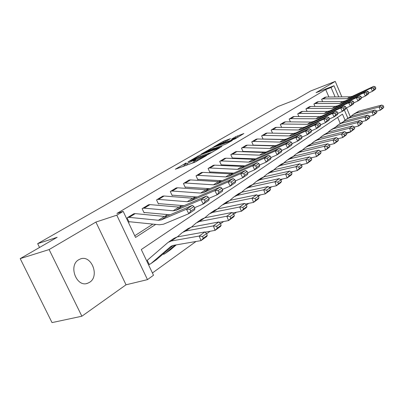 <?xml version="1.0" encoding="UTF-8"?>
<svg xmlns="http://www.w3.org/2000/svg" width="404" height="404" viewBox="0 0 404 404"><rect width="100%" height="100%" fill="white"/><g stroke="black" fill="none" stroke-linecap="round" stroke-linejoin="round"><path stroke-width="0.61" d="M186.183 162.903L175.376 169.21L194.854 162.191L206.55 155.565L195.612 160.504L194.001 160.797L196.071 159.312L187.203 163.549L184.062 164.408L186.183 162.903M78.669 259.777C68.084 265.585 76.603 287.794 87.648 283.26L89.627 282.28C99.924 276.099 91.38 254.5 80.371 258.959L78.669 259.777M230.497 138.663L223.215 141.375L213.63 146.94L235.007 138.941L243.875 133.522L235.572 136.774L231.411 139.228L236.587 137.607L230.942 140.375L217.094 145.294L226.568 140.94L230.497 138.663M328.912 97.021L325.71 89.557L331.068 87.491L333.992 85.749L338.759 96.91M20.2 258.631L49.111 249.566L81.871 316.221L52.025 322.604L20.2 258.631L57.156 237.299L37.663 243.662L277.997 106.525L295.334 99.813L310.555 91.026L335.244 81.396L316.059 92.673L333.992 85.749M81.871 316.221L126.038 284.795L95.894 222.074L49.111 249.566M95.894 222.074L116.786 215.181L123.175 211.373L135.557 237.446L155.707 224.387M325.71 89.557L116.928 213.448L123.175 211.373M199.854 155.075L187.936 161.959L207.272 154.929L219.574 147.935L199.854 155.075L200.354 156.171M201.131 154.121L212.716 147.647L232.28 140.501L226.058 143.94L216.327 147.697L213.282 149.505L221.993 146.389L220.831 147.071L201.197 154.272M350.278 116.615L346.516 107.797M341.855 96.879L335.244 81.396M134.754 235.759L152.853 224.089M164.711 216.443L167.615 214.575M179.169 207.121L181.694 205.5M192.961 198.233L195.132 196.834M206.126 189.744L207.979 188.552M218.716 181.628L220.271 180.628M230.755 173.866L232.037 173.038M242.289 166.433L243.319 165.766M253.343 159.307L254.146 158.787M263.948 152.47L264.539 152.091M274.134 145.9L274.523 145.652M134.502 213.62L127.073 217.867L129.103 222.139L129.714 221.761L129.022 221.983M149.233 204.621L142.147 208.676L144.117 212.863L144.703 212.499L144.046 212.711M163.302 196.026L156.535 199.904L158.454 204L159.014 203.656L158.388 203.858M176.755 187.809L170.291 191.526L172.154 195.536L172.69 195.203L172.089 195.405M189.633 179.947L183.441 183.507L185.259 187.436L185.769 187.118L185.199 187.31M201.965 172.412L196.041 175.831L197.809 179.684L198.298 179.376L197.753 179.563M213.792 165.191L208.111 168.473L209.833 172.25L210.302 171.958L209.782 172.139M225.144 158.262L219.69 161.418L221.367 165.12L221.821 164.842L221.321 165.014M236.042 151.611L230.805 154.641L232.446 158.277L232.881 158.004L232.401 158.176M246.521 145.213L241.486 148.132L243.087 151.697L243.506 151.439L243.046 151.601M253.293 145.309L251.758 141.87L256.601 139.062M263.09 139.112L261.641 135.845L266.302 133.143M272.528 133.148L271.16 130.048L275.649 127.437M281.628 127.412L280.331 124.457L284.658 121.942M290.41 121.882L289.178 119.064L293.349 116.635M298.884 116.549L297.713 113.862L301.738 111.519M307.065 111.408L305.949 108.843L309.843 106.575M314.974 106.444L313.913 103.99L317.675 101.798M322.619 101.646L321.609 99.298L325.245 97.177M152.419 272.968L195.98 241.486M206.636 233.79L210.141 231.255M220.534 223.75L223.629 221.513M233.764 214.186L236.486 212.221M246.379 205.07L248.758 203.353M258.424 196.369L260.484 194.879M269.933 188.052L271.7 186.774M280.937 180.098L282.441 179.012M291.476 172.483L292.733 171.579M301.576 165.186L302.601 164.443M311.262 158.186L312.08 157.6M320.564 151.47L321.18 151.02M329.497 145.011L329.937 144.693M338.087 138.804L338.36 138.607M340.249 123.442L337.648 117.377M149.233 264.549L150.985 263.549L170.847 246.425L173.099 245.42L201 240.627L199.177 236.052L171.296 240.991L167.988 242.466L147.233 260.338L149.233 264.549M163.393 253.773L163.671 254.358L165.393 253.379L175.048 245.087M37.663 243.662L39.536 247.465M352.945 130.103L350.187 132.159L350.061 131.856M346.546 133.376L350.187 132.159M345.082 120.22L342.476 114.135L141.294 249.531L153.505 275.245L147.48 279.629L116.786 215.181M126.038 284.795L147.48 279.629M344.365 110.029L347.854 118.19M335.118 96.95L331.068 87.491M184.118 164.529L184.678 165.857M191.648 163.342L194.132 162.06L193.486 160.651M194.486 161.852L194.132 162.06M194.056 160.923L194.622 162.272M184.542 165.453L182.487 166.65M212.772 151.954L210.848 152.656M190.203 160.742L207.282 154.651L210.838 152.631L197.612 157.176L190.203 160.742M215.221 148.283L215.509 148.177M210.216 149.773L204.449 152.611L212.07 149.854L215.115 148.051L210.216 149.773M237.658 137.39L236.683 137.825M149.116 264.312L149.823 264.13M202.53 236.461L203.257 238.289L207.267 235.381L206.545 233.557L202.53 236.461L199.177 236.052L204.929 231.926L177.149 236.936L173.851 238.416L168.816 241.895M156.494 259.661L173.094 245.42M207.267 235.381L206.732 236.461L201 240.627L203.257 238.289M204.929 231.926L206.545 233.557M135.259 213.625L129.159 217.347L127.689 217.488L133.79 213.767L135.259 213.625L164.413 216.423L167.11 216.044L192.36 205.353L186.456 209.227L189.819 209.242L190.764 211.029L194.879 208.292L193.945 206.515L189.819 209.242M194.879 208.292L194.698 209.777L188.814 213.696L163.438 224.23L159.378 224.765L129.714 221.761M190.764 211.029L188.814 213.696L186.456 209.227L161.14 219.902L158.429 220.276L129.159 217.347M193.945 206.515L192.36 205.353M163.569 254.141L164.236 253.964M205.151 232.154L215.115 230.361L213.347 225.892L185.724 231.002L182.431 232.482L177.336 236.901M216.62 226.285L217.327 228.073L221.145 225.306L220.443 223.523L216.62 226.285L213.347 225.892L218.822 221.963L191.299 227.139L188.022 228.624L183.259 231.916M170.639 249.672L176.301 244.869M221.145 225.306L220.564 226.397L215.115 230.361L217.327 228.073M218.822 221.963L220.443 223.523M219.21 222.341L228.548 220.589L226.836 216.216L199.475 221.483L196.208 222.968L191.395 227.124M230.038 216.6L230.719 218.347L234.355 215.711L233.679 213.969L230.038 216.6L226.836 216.216L232.053 212.474L204.798 217.796L201.54 219.281L197.031 222.397M234.355 215.711L233.744 216.812L228.548 220.589L230.719 218.347M232.053 212.474L233.679 213.969M232.603 212.979L241.355 211.272L239.698 206.994L212.605 212.393L209.358 213.883L204.808 217.791M242.824 207.363L243.486 209.08L246.955 206.56L246.299 204.858L242.824 207.363L239.698 206.994L244.673 203.424L217.69 208.873L214.453 210.363L210.176 213.317M246.955 206.56L246.309 207.666L241.355 211.272L243.486 209.08M244.673 203.424L246.299 204.858M150.015 204.611L144.198 208.166L142.733 208.318L148.561 204.767L150.015 204.611L178.871 207.106L181.548 206.707L206.621 195.996L201.005 199.682L204.288 199.687L205.207 201.434L209.126 198.834L208.217 197.096L204.288 199.687M170.044 214.802L144.703 212.499M209.126 198.834L208.893 200.313L203.298 204.04L194.571 207.701M205.207 201.434L203.298 204.04L201.005 199.682L175.856 210.388L173.17 210.777L144.198 208.166M208.217 197.096L206.621 195.996M164.11 196.006L158.55 199.399L157.1 199.566L162.666 196.172L164.11 196.006L192.668 198.218L195.319 197.803L220.205 187.082L214.852 190.597L218.064 190.597L218.958 192.304L222.69 189.824L221.801 188.133L218.064 190.597M183.936 205.686L159.014 203.656M222.69 189.824L222.412 191.304L217.084 194.854L208.863 198.334M218.958 192.304L217.084 194.854L214.852 190.597L189.89 201.313L187.229 201.722L158.55 199.399M221.801 188.133L220.205 187.082M177.583 187.779L172.266 191.026L170.826 191.198L176.149 187.956L177.583 187.779L205.838 189.728L208.464 189.304L233.153 178.583L228.048 181.936L231.189 181.936L232.058 183.603L235.618 181.239L234.754 179.583L231.189 181.936M197.208 196.99L172.69 195.203M235.618 181.239L235.305 182.714L230.219 186.103L222.473 189.41M232.058 183.603L230.219 186.103L228.048 181.936L203.278 192.657L200.642 193.077L172.266 191.026M234.754 179.583L233.153 178.583M245.364 204.035L253.576 202.384L251.97 198.192L225.144 203.712L221.927 205.197L217.62 208.888M255.025 198.556L255.666 200.233L258.979 197.829L258.343 196.157L255.025 198.556L251.97 198.192L256.722 194.784L230.007 200.344L226.796 201.833L222.74 204.636M258.979 197.829L258.308 198.94L253.576 202.384L255.666 200.233M256.722 194.784L258.343 196.157M190.471 179.906L185.386 183.017L183.956 183.194L189.052 180.088L190.471 179.906L218.428 181.618L221.028 181.184L245.511 170.473L240.638 173.675L243.713 173.669L244.556 175.301L247.955 173.043L247.117 171.422L243.713 173.669M209.898 188.683L185.769 187.118M247.955 173.043L247.607 174.513L242.754 177.745L235.441 180.896M244.556 175.301L242.754 177.745L240.638 173.675L216.069 184.386L213.458 184.82L185.386 183.017M247.117 171.422L245.511 170.473M257.55 195.486L265.251 193.89L263.691 189.784L237.143 195.405L233.946 196.889L229.866 200.374M266.68 190.138L267.307 191.779L270.473 189.481L269.852 187.85L266.68 190.138L263.691 189.784L268.231 186.527L241.799 192.183L238.613 193.667L234.754 196.334M270.473 189.481L269.776 190.602L265.251 193.89L267.307 191.779M268.231 186.527L269.852 187.85M269.19 187.31L276.412 185.769L274.897 181.744L248.627 187.451L245.46 188.936L241.592 192.228M277.826 182.088L278.432 183.699L281.462 181.502L280.861 179.896L277.826 182.088L274.897 181.744L279.245 178.629L253.086 184.365L249.93 185.85L246.263 188.38M281.462 181.502L280.745 182.623L276.412 185.769L278.432 183.699M279.245 178.629L280.861 179.896M280.326 179.477L287.103 177.997L285.628 174.053L259.636 179.836L256.489 181.315L252.818 184.431M288.496 174.387L289.087 175.962L291.986 173.856L291.4 172.286L288.496 174.387L285.628 174.053L289.794 171.064L263.908 176.876L260.777 178.351L257.287 180.765M291.986 173.856L291.249 174.977L287.103 177.997L289.087 175.962M289.794 171.064L291.4 172.286M290.981 171.968L297.339 170.549L295.91 166.68L270.19 172.528L267.074 174.003L263.59 176.952M298.718 167.004L299.288 168.554L302.071 166.534L301.505 164.994L298.718 167.004L295.91 166.68L299.899 163.817L274.296 169.685L271.19 171.16L267.867 173.452M302.071 166.534L301.318 167.655L297.339 170.549L299.288 168.554M299.899 163.817L301.505 164.994M301.197 164.766L307.161 163.408L305.767 159.61L280.326 165.509L277.235 166.983L273.922 169.781M308.52 159.928L309.075 161.448L311.747 159.509L311.191 157.999L308.52 159.928L305.767 159.61L309.595 156.863L284.264 162.782L281.189 164.251L278.023 166.438M311.747 159.509L310.974 160.63L307.161 163.408L309.075 161.448M309.595 156.863L311.191 157.999M202.823 172.367L197.945 175.346L196.531 175.528L201.414 172.553L202.823 172.367L230.472 173.856L233.047 173.412L257.318 162.726L252.662 165.786L255.671 165.776L256.5 167.372L259.747 165.216L258.924 163.63L255.671 165.776M222.048 180.734L198.298 179.376M259.747 165.216L259.363 166.675L254.727 169.771L247.814 172.766M256.5 167.372L254.727 169.771L252.662 165.786L228.3 176.477L225.715 176.922L197.945 175.346M258.924 163.63L257.318 162.726M214.66 165.14L209.984 167.993L208.585 168.185L213.267 165.332L214.66 165.14L242.006 166.428L244.556 165.968L268.615 155.313L264.155 158.242L267.105 158.232L267.913 159.792L271.018 157.727L270.215 156.176L267.105 158.232M233.689 173.129L210.302 171.958M271.018 157.727L270.609 159.181L266.17 162.14L259.631 164.994M267.913 159.792L266.17 162.14L264.155 158.242L240.011 168.907L237.451 169.362L209.984 167.993M270.215 156.176L268.615 155.313M226.018 158.201L221.528 160.944L220.145 161.14L224.634 158.403L226.018 158.201L253.066 159.302L255.591 158.838L279.427 148.218L275.159 151.02L278.048 151.01L278.836 152.535L281.81 150.561L281.027 149.041L278.048 151.01M244.854 165.837L221.821 164.842M281.81 150.561L281.376 152.01L277.124 154.843L270.933 157.56M278.836 152.535L277.124 154.843L275.159 151.02L251.232 161.656L248.697 162.115L221.528 160.944M281.027 149.041L279.427 148.218M236.926 151.54L232.618 154.171L231.239 154.373L235.557 151.742L236.926 151.54L263.676 152.465L266.175 151.995L289.789 141.42L285.699 144.107L288.532 144.092L289.299 145.586L292.153 143.693L291.385 142.203L288.532 144.092M255.565 158.848L232.881 158.004M292.153 143.693L291.693 145.132L287.618 147.849L281.75 150.439M289.299 145.586L287.618 147.849L285.699 144.107L261.994 154.697L259.484 155.166L232.618 154.171M291.385 142.203L289.789 141.42M247.41 145.137L243.269 147.667L241.905 147.874L246.056 145.344L247.41 145.137L273.861 145.9L276.336 145.425L299.728 134.896L295.799 137.476L298.581 137.456L299.334 138.925L302.066 137.107L301.318 135.648L298.581 137.456M265.827 152.131L243.506 151.439M302.066 137.107L301.586 138.537L297.677 141.142L292.112 143.617M299.334 138.925L297.677 141.142L295.799 137.476L272.321 148.021L269.837 148.495L243.269 147.667M301.318 135.648L299.728 134.896M310.989 157.853L316.584 156.55L315.226 152.823L290.062 158.772L286.997 160.237L283.845 162.893M317.928 153.136L318.468 154.626L321.034 152.762L320.493 151.283L317.928 153.136L315.226 152.823L318.908 150.187L293.849 156.151L290.799 157.611L287.779 159.696M321.034 152.762L320.251 153.884L316.584 156.55L318.468 154.626M318.908 150.187L320.493 151.283M257.494 138.981L253.51 141.415L252.162 141.627L256.151 139.193L257.494 138.981L283.653 139.592L286.098 139.107L309.267 128.639L305.5 131.113L308.227 131.093L308.959 132.532L311.585 130.79L310.858 129.356L308.227 131.093M275.629 145.682L253.722 145.127M311.585 130.79L311.085 132.209L307.333 134.709L302.046 137.067M308.959 132.532L307.333 134.709L305.5 131.113L282.239 141.602L279.785 142.087L253.51 141.415M310.858 129.356L309.267 128.639M320.387 151.207L325.639 149.965L324.316 146.309L299.42 152.293L296.39 153.747L293.38 156.272M326.962 146.612L327.493 148.071L329.957 146.283L329.432 144.829L326.962 146.612L324.316 146.309L327.851 143.768L303.066 149.768L300.041 151.222L297.162 153.212M329.957 146.283L329.159 147.404L325.639 149.965L327.493 148.071M327.851 143.768L329.432 144.829M267.206 133.052L263.363 135.396L262.029 135.613L265.872 133.269L267.206 133.052L293.072 133.527L295.491 133.037L318.433 122.624L314.812 124.998L317.488 124.977L318.206 126.391L320.731 124.715L320.013 123.311L317.488 124.977M284.956 139.476L263.554 139.047M320.731 124.715L320.215 126.124L316.605 128.528L311.58 130.78M318.206 126.391L316.605 128.528L314.812 124.998L291.779 135.436L289.345 135.926L263.363 135.396M320.013 123.311L318.433 122.624M329.417 144.819L334.34 143.632L333.053 140.042L308.429 146.056L305.424 147.505L302.556 149.909M335.648 140.334L336.168 141.774L338.537 140.057L338.022 138.623L335.648 140.334L333.053 140.042L336.451 137.602L311.939 143.627L308.944 145.076L306.192 146.975M338.537 140.057L337.729 141.168L334.34 143.632L336.168 141.774M336.451 137.602L338.022 138.623M276.553 127.341L272.857 129.603L271.533 129.82L275.235 127.563L276.553 127.341L302.131 127.684L304.53 127.194L327.245 116.837L323.761 119.124L326.392 119.104L327.094 120.488L329.518 118.877L328.821 117.498L326.392 119.104M293.673 133.507L273.149 133.158M329.518 118.877L328.987 120.276L325.518 122.589L320.715 124.755M327.094 120.488L325.518 122.589L323.761 119.124L300.955 129.507L298.546 129.997L272.857 129.603M328.821 117.498L327.245 116.837M338.047 138.683L342.718 137.542L341.456 134.012L317.1 140.052L314.125 141.496L311.388 143.784M344.006 134.3L344.511 135.714L346.789 134.057L346.289 132.653L344.006 134.3L341.456 134.012L344.733 131.664L320.478 137.713L314.883 140.971M346.789 134.057L345.976 135.168L342.718 137.542L344.511 135.714M344.733 131.664L346.289 132.653M285.567 121.836L282.002 124.018L280.689 124.235L284.264 122.058L285.567 121.836L310.863 122.058L313.231 121.569L335.724 111.277L332.371 113.474L334.951 113.453L335.643 114.812L337.976 113.261L337.295 111.908L334.951 113.453M337.976 113.261L337.431 114.65L334.093 116.872L329.487 118.958M335.643 114.812L334.093 116.872L332.371 113.474L309.787 123.791L307.409 124.286L282.002 124.018M337.295 111.908L335.724 111.277M346.334 132.78L350.778 131.679L349.551 128.209L325.457 134.264L322.508 135.704L319.897 137.88M352.056 128.492L352.546 129.881L354.742 128.285L354.252 126.907L352.056 128.492L349.551 128.209L352.702 125.947L328.715 132.012L323.261 135.178M354.742 128.285L353.919 129.391L350.778 131.679L352.546 129.881M352.702 125.947L354.252 126.907M294.258 116.529L290.819 118.63L289.522 118.852L292.971 116.756L294.258 116.529L319.276 116.64L321.619 116.145L343.89 105.914L340.663 108.035L343.198 108.009L343.87 109.348L346.122 107.853L345.45 106.525L343.198 108.009M346.122 107.853L345.561 109.232L342.345 111.373L337.931 113.378M343.87 109.348L342.345 111.373L340.663 108.035L318.301 118.291L315.948 118.786L290.819 118.63M345.45 106.525L343.89 105.914M354.318 127.088L358.545 126.028L357.348 122.619L333.517 128.689L330.593 130.113L328.104 132.194M359.807 122.897L360.287 124.26L362.403 122.72L361.923 121.362L359.807 122.897L357.348 122.619L360.383 120.437L336.658 126.513L331.341 129.598M362.403 122.72L361.575 123.826L358.545 126.028L360.287 124.26M360.383 120.437L361.923 121.362M302.652 111.408L299.329 113.433L298.046 113.66L301.374 111.63L302.652 111.408L327.392 111.413L329.709 110.913L351.758 100.753L348.647 102.798L351.137 102.767L351.798 104.081L353.965 102.641L353.308 101.338L351.137 102.767M353.965 102.641L353.399 104.01L350.298 106.075L346.056 108.009M351.798 104.081L350.298 106.075L348.647 102.798L326.508 112.984L324.18 113.479L299.329 113.433M353.308 101.338L351.758 100.753M362.009 121.604L366.034 120.579L364.863 117.226L341.289 123.306L338.395 124.725L336.017 126.705M367.276 117.498L367.746 118.842L369.791 117.357L369.322 116.024L367.276 117.498L364.863 117.226L367.791 115.125L344.324 121.205L339.138 124.21M369.791 117.357L368.958 118.458L366.034 120.579L367.746 118.842M367.791 115.125L369.322 116.024M369.423 116.312L373.261 115.327L372.114 112.029L348.798 118.109L345.93 119.518L343.652 121.412M374.488 112.292L374.947 113.61L376.917 112.181L376.462 110.868L374.488 112.292L372.114 112.029L374.942 109.999L351.727 116.079L346.667 119.008M376.917 112.181L376.079 113.272L373.261 115.327L374.947 113.61M374.942 109.999L376.462 110.868M376.579 111.206L380.235 110.252L379.114 107.004L356.05 113.09L353.212 114.489L351.031 116.296M381.447 107.267L381.896 108.565L383.8 107.181L383.356 105.888L381.447 107.267L379.114 107.004L381.846 105.045L358.883 111.125L353.939 113.984M383.8 107.181L382.957 108.272L380.235 110.252L381.896 108.565M381.846 105.045L383.356 105.888M310.752 106.459L307.545 108.418L306.277 108.646L309.489 106.686L310.752 106.459L335.219 106.368L337.517 105.863L359.348 95.773L356.343 97.743L358.792 97.718L359.439 99.005L361.529 97.617L360.888 96.334L358.792 97.718M361.529 97.617L360.954 98.975L357.964 100.965L353.889 102.833M359.439 99.005L357.964 100.965L356.343 97.743L334.426 107.863L332.118 108.363L307.545 108.418M360.888 96.334L359.348 95.773M318.584 101.677L315.484 103.57L314.226 103.798L317.332 101.904L318.584 101.677L342.784 101.495L345.056 100.99L366.665 90.971L363.772 92.87L366.175 92.844L366.812 94.112L368.832 92.768L368.201 91.511L366.175 92.844M368.832 92.768L368.241 94.117L365.357 96.036L361.439 97.839M366.812 94.112L365.357 96.036L363.772 92.87L342.072 102.919L339.789 103.424L315.484 103.57M368.201 91.511L366.665 90.971M326.154 97.051L323.16 98.884L321.912 99.111L324.917 97.283L326.154 97.051L350.091 96.783L352.339 96.283L373.735 86.335L370.938 88.168L373.306 88.138L373.927 89.385L375.877 88.092L375.255 86.85L373.306 88.138M375.877 88.092L375.281 89.425L372.493 91.284L368.721 93.021M373.927 89.385L372.493 91.284L370.938 88.168L349.455 98.147L347.198 98.647L323.16 98.884M375.255 86.85L373.735 86.335M204.924 156.545L204.798 156.272M194.819 160.201L194.703 159.944M186.153 165.327L185.603 164.125M187.754 164.746L187.203 163.549M196.132 161.64L195.612 160.504M197.652 160.797L197.248 159.908M203.712 157.252L203.591 156.979M198.394 156.888L197.965 155.949M208.772 154.272L208.656 154.02M210.029 153.555L209.908 153.288M211.272 149.384L210.873 148.5M213.186 148.682L212.716 147.647M212.236 150.222L212.07 149.854M214.958 148.495L214.842 148.243M235.966 137.643L235.572 136.774M237.966 137.208L237.395 135.936M223.594 142.208L223.215 141.375M225.447 141.496L225.018 140.547M170.741 246.511L171.508 245.975M171.296 240.991L177.149 236.936M151.046 263.494L156.893 259.368M164.413 216.423L158.429 220.276M167.11 216.044L161.14 219.902M185.724 231.002L191.299 227.139M165.458 253.323L171.033 249.384M199.475 221.483L204.798 217.796M212.605 212.393L217.69 208.873M178.871 207.106L173.17 210.777M181.548 206.707L175.856 210.388M192.668 198.218L187.229 201.722M195.319 197.803L189.89 201.313M205.838 189.728L200.642 193.077M208.464 189.304L203.278 192.657M225.144 203.712L230.007 200.344M218.428 181.618L213.458 184.82M221.028 181.184L216.069 184.386M237.143 195.405L241.799 192.183M248.627 187.451L253.086 184.365M259.636 179.836L263.908 176.876M270.19 172.528L274.296 169.685M280.326 165.509L284.264 162.782M230.472 173.856L225.715 176.922M233.047 173.412L228.3 176.477M242.006 166.428L237.451 169.362M244.556 165.968L240.011 168.907M253.066 159.302L248.697 162.115M255.591 158.838L251.232 161.656M263.676 152.465L259.484 155.166M266.175 151.995L261.994 154.697M273.861 145.9L269.837 148.495M276.336 145.425L272.321 148.021M290.062 158.772L293.849 156.151M283.653 139.592L279.785 142.087M286.098 139.107L282.239 141.602M299.42 152.293L303.066 149.768M293.072 133.527L289.345 135.926M295.491 133.037L291.779 135.436M308.429 146.056L311.939 143.627M302.131 127.684L298.546 129.997M304.53 127.194L300.955 129.507M317.1 140.052L320.478 137.713M310.863 122.058L307.409 124.286M313.231 121.569L309.787 123.791M325.457 134.264L328.715 132.012M319.276 116.64L315.948 118.786M321.619 116.145L318.301 118.291M333.517 128.689L336.658 126.513M327.392 111.413L324.18 113.479M329.709 110.913L326.508 112.984M341.289 123.306L344.324 121.205M348.798 118.109L351.727 116.079M356.05 113.09L358.883 111.125M335.219 106.368L332.118 108.363M337.517 105.863L334.426 107.863M342.784 101.495L339.789 103.424M345.056 100.99L342.072 102.919M350.091 96.783L347.198 98.647M352.339 96.283L349.455 98.147M87.648 283.26L86.4 283.578M210.999 152.99L210.838 152.631M213.413 149.788L213.297 149.536M204.631 153.015L204.49 152.702M215.241 148.329L215.115 148.051M217.266 145.672L217.13 145.374M236.729 137.931L236.587 137.607M170.847 246.425L171.392 246.046M150.985 263.549L156.828 259.424M165.393 253.379L170.973 249.44"/></g></svg>
